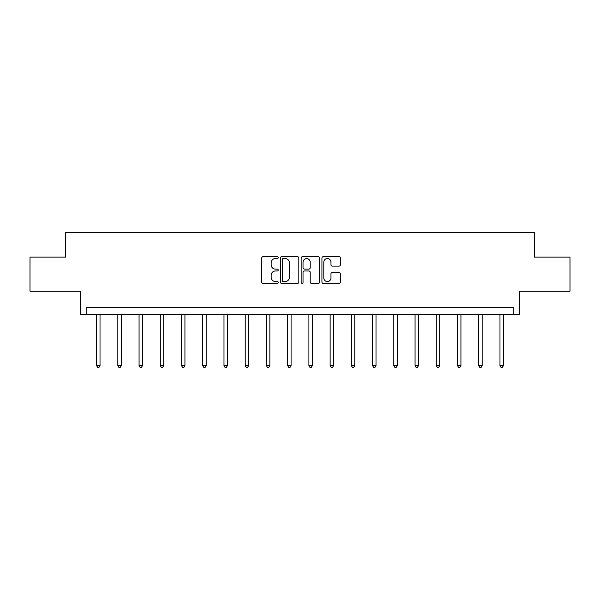 <?xml version="1.0" encoding="UTF-8"?>
<svg xmlns="http://www.w3.org/2000/svg" width="600" height="600" viewBox="0 0 600 600"><rect width="100%" height="100%" fill="white"/><g stroke="black" fill="none" stroke-linecap="round" stroke-linejoin="round"><path stroke-width="0.9" d="M278.228 257.625A0.938 0.938 0 0 0 277.29 256.688L263.1 256.688A1.335 1.335 0 0 0 261.765 258.022L261.765 282.067A1.335 1.335 0 0 0 263.1 283.403L277.29 283.403A0.938 0.938 0 0 0 278.228 282.472A0.938 0.938 0 0 0 277.29 281.535L275.452 281.535A4.275 4.275 0 0 1 271.178 277.26L271.178 275.257A4.275 4.275 0 0 1 275.452 270.983L277.29 270.983A0.938 0.938 0 0 0 278.228 270.045A0.938 0.938 0 0 0 277.29 269.115L275.452 269.115A4.275 4.275 0 0 1 271.178 264.84L271.178 262.83A4.275 4.275 0 0 1 275.452 258.562L277.29 258.562A0.938 0.938 0 0 0 278.228 257.625M30 257.115L30 291.142L80.625 291.142L80.625 314.272L519.375 314.272L519.375 291.142L570 291.142L570 257.115L534.412 257.115L534.412 232.62L65.588 232.62L65.588 257.115L30 257.115M339.038 266.108A1.335 1.335 0 0 0 340.373 264.772L340.373 258.022A1.335 1.335 0 0 0 339.038 256.688L323.28 256.688A1.335 1.335 0 0 0 321.938 258.022L321.938 282.067A1.335 1.335 0 0 0 323.28 283.403L339.038 283.403A1.335 1.335 0 0 0 340.373 282.067L340.373 273.923A1.335 1.335 0 0 0 339.038 272.587L332.295 272.587A1.335 1.335 0 0 0 330.96 273.923L330.96 277.965A3.57 3.57 0 0 1 327.382 281.535A3.57 3.57 0 0 1 323.812 277.965L323.812 262.132A3.57 3.57 0 0 1 327.382 258.562A3.57 3.57 0 0 1 330.96 262.132L330.96 264.772A1.335 1.335 0 0 0 332.295 266.108L339.038 266.108M513.18 314.272L513.18 307.47L86.82 307.47L86.82 314.272M298.83 258.022A1.335 1.335 0 0 0 297.495 256.688L281.73 256.688A1.335 1.335 0 0 0 280.395 258.022L280.395 282.067A1.335 1.335 0 0 0 281.73 283.403L297.495 283.403A1.335 1.335 0 0 0 298.83 282.067L298.83 258.022M302.505 256.688L318.27 256.688A1.335 1.335 0 0 1 319.605 258.022L319.605 282.067A1.335 1.335 0 0 1 318.27 283.403L311.52 283.403A1.335 1.335 0 0 1 310.185 282.067L310.185 272.317A1.335 1.335 0 0 0 308.85 270.983L304.373 270.983A1.335 1.335 0 0 0 303.038 272.317L303.038 282.472A0.938 0.938 0 0 1 302.108 283.403A0.938 0.938 0 0 1 301.17 282.472L301.17 258.022A1.335 1.335 0 0 1 302.505 256.688M283.2 258.562A0.938 0.938 0 0 0 282.27 259.493L282.27 280.597A0.938 0.938 0 0 0 283.2 281.535L285.142 281.535A4.275 4.275 0 0 0 289.418 277.26L289.418 262.83A4.275 4.275 0 0 0 285.142 258.562L283.2 258.562M310.185 262.2A3.57 3.57 0 0 0 306.615 258.623A3.57 3.57 0 0 0 303.038 262.2L303.038 267.772A1.335 1.335 0 0 0 304.373 269.115L308.85 269.115A1.335 1.335 0 0 0 310.185 267.772L310.185 262.2M96.615 314.272L96.615 365.61L100.02 365.61L100.02 314.272M100.02 365.61L99 367.38L97.635 367.38L96.615 365.61M117.847 314.272L117.847 365.61L121.245 365.61L121.245 314.272M121.245 365.61L120.225 367.38L118.868 367.38L117.847 365.61M139.072 314.272L139.072 365.61L142.477 365.61L142.477 314.272M142.477 365.61L141.458 367.38L140.093 367.38L139.072 365.61M160.305 314.272L160.305 365.61L163.71 365.61L163.71 314.272M163.71 365.61L162.69 367.38L161.325 367.38L160.305 365.61M181.538 314.272L181.538 365.61L184.935 365.61L184.935 314.272M184.935 365.61L183.915 367.38L182.558 367.38L181.538 365.61M202.763 314.272L202.763 365.61L206.167 365.61L206.167 314.272M206.167 365.61L205.147 367.38L203.782 367.38L202.763 365.61M223.995 314.272L223.995 365.61L227.4 365.61L227.4 314.272M227.4 365.61L226.373 367.38L225.015 367.38L223.995 365.61M245.228 314.272L245.228 365.61L248.625 365.61L248.625 314.272M248.625 365.61L247.605 367.38L246.248 367.38L245.228 365.61M266.452 314.272L266.452 365.61L269.858 365.61L269.858 314.272M269.858 365.61L268.837 367.38L267.472 367.38L266.452 365.61M287.685 314.272L287.685 365.61L291.082 365.61L291.082 314.272M291.082 365.61L290.062 367.38L288.705 367.38L287.685 365.61M308.918 314.272L308.918 365.61L312.315 365.61L312.315 314.272M312.315 365.61L311.295 367.38L309.938 367.38L308.918 365.61M330.142 314.272L330.142 365.61L333.548 365.61L333.548 314.272M333.548 365.61L332.528 367.38L331.163 367.38L330.142 365.61M351.375 314.272L351.375 365.61L354.772 365.61L354.772 314.272M354.772 365.61L353.752 367.38L352.395 367.38L351.375 365.61M372.6 314.272L372.6 365.61L376.005 365.61L376.005 314.272M376.005 365.61L374.985 367.38L373.627 367.38L372.6 365.61M393.832 314.272L393.832 365.61L397.237 365.61L397.237 314.272M397.237 365.61L396.217 367.38L394.853 367.38L393.832 365.61M415.065 314.272L415.065 365.61L418.463 365.61L418.463 314.272M418.463 365.61L417.442 367.38L416.085 367.38L415.065 365.61M436.29 314.272L436.29 365.61L439.695 365.61L439.695 314.272M439.695 365.61L438.675 367.38L437.31 367.38L436.29 365.61M457.522 314.272L457.522 365.61L460.928 365.61L460.928 314.272M460.928 365.61L459.908 367.38L458.543 367.38L457.522 365.61M478.755 314.272L478.755 365.61L482.153 365.61L482.153 314.272M482.153 365.61L481.132 367.38L479.775 367.38L478.755 365.61M499.98 314.272L499.98 365.61L503.385 365.61L503.385 314.272M503.385 365.61L502.365 367.38L501 367.38L499.98 365.61"/></g></svg>
